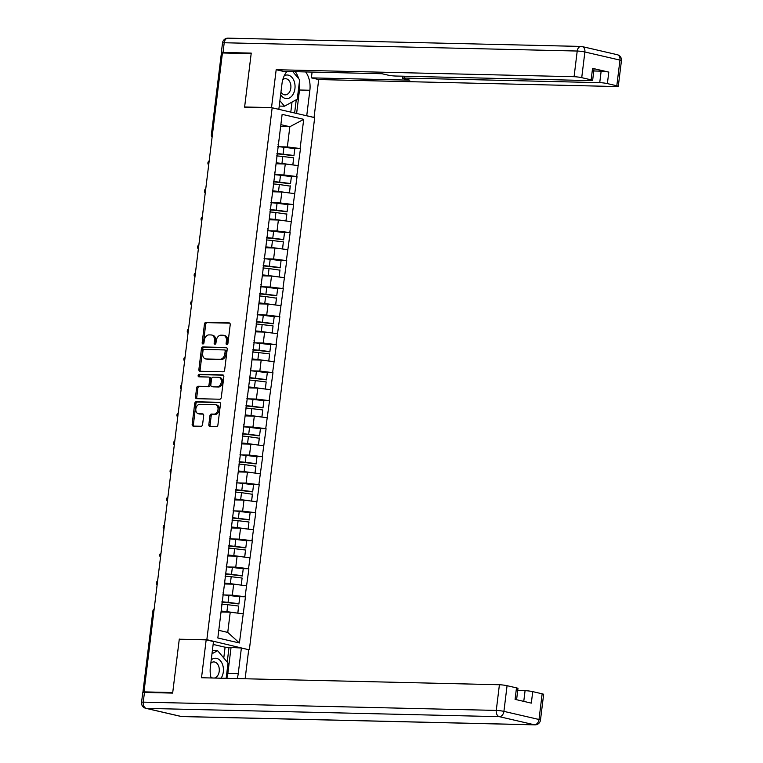 <?xml version="1.0" encoding="UTF-8"?>
<svg xmlns="http://www.w3.org/2000/svg" width="763" height="763" viewBox="0 0 763 763"><rect width="100%" height="100%" fill="white"/><g stroke="black" fill="none" stroke-linecap="round" stroke-linejoin="round"><path stroke-width="1.14" d="M226.869 344.638A1.249 0.897 -77 0 0 227.918 343.426L230.216 324.695A1.784 1.278 -77 0 0 229.329 322.93A1.784 1.278 -77 0 0 229.148 322.902L205.962 322.358A1.784 1.278 -77 0 0 204.455 324.094L202.157 342.816A1.249 0.897 -77 0 0 203.959 342.864L204.255 340.441A5.713 4.082 -77 0 1 209.072 334.89L211.008 334.938A5.713 4.082 -77 0 1 211.599 335.014A5.713 4.082 -77 0 1 214.432 340.679L214.136 343.102A1.249 0.897 -77 0 0 215.939 343.14L216.234 340.718A5.713 4.082 -77 0 1 221.051 335.176L222.987 335.224A5.713 4.082 -77 0 1 223.578 335.3A5.713 4.082 -77 0 1 226.411 340.956L226.115 343.379A1.249 0.897 -77 0 0 226.869 344.638M208.833 424.686A1.784 1.278 -77 0 0 209.72 426.46A1.784 1.278 -77 0 0 209.901 426.479L216.406 426.631A1.784 1.278 -77 0 0 217.913 424.905L220.469 404.104A1.784 1.278 -77 0 0 219.582 402.33A1.784 1.278 -77 0 0 219.401 402.311L196.215 401.767A1.784 1.278 -77 0 0 194.708 403.493L192.152 424.295A1.784 1.278 -77 0 0 193.039 426.069A1.784 1.278 -77 0 0 193.22 426.088L201.079 426.269A1.784 1.278 -77 0 0 202.586 424.543L203.683 415.644A1.784 1.278 -77 0 0 202.796 413.87A1.784 1.278 -77 0 0 202.605 413.851L198.714 413.756A4.778 3.414 -77 0 1 198.218 413.689A4.778 3.414 -77 0 1 195.891 408.615A4.778 3.414 -77 0 1 199.868 404.323L215.128 404.686A4.778 3.414 -77 0 1 215.633 404.743A4.778 3.414 -77 0 1 217.951 409.826A4.778 3.414 -77 0 1 213.974 414.118L211.427 414.051A1.784 1.278 -77 0 0 209.93 415.787L208.833 424.686L210.073 424.972A1.784 1.278 -77 0 0 210.502 426.498M179.295 639.041L172.724 692.556L143.988 691.879L222.434 52.971L251.17 53.639L244.599 107.154L272.162 107.802L206.849 639.69L180.163 639.241M223.139 371.819A1.784 1.278 -77 0 0 224.646 370.084L227.202 349.282A1.784 1.278 -77 0 0 226.315 347.518A1.784 1.278 -77 0 0 226.125 347.489L202.939 346.946A1.784 1.278 -77 0 0 201.432 348.681L198.885 369.483A1.784 1.278 -77 0 0 199.772 371.247A1.784 1.278 -77 0 0 199.954 371.276L223.139 371.819M223.836 376.693L221.28 397.494A1.784 1.278 -77 0 1 219.773 399.221L196.587 398.677A1.784 1.278 -77 0 1 196.406 398.658A1.784 1.278 -77 0 1 195.519 396.884L196.606 387.986A1.784 1.278 -77 0 1 198.113 386.25L207.517 386.479A1.784 1.278 -77 0 0 209.024 384.743L209.749 378.839A1.784 1.278 -77 0 0 208.862 377.065A1.784 1.278 -77 0 0 208.68 377.046L198.885 376.817A1.249 0.897 -77 0 1 199.191 374.347L222.758 374.9A1.784 1.278 -77 0 1 222.949 374.929A1.784 1.278 -77 0 1 223.836 376.693M247.832 649.494L206.849 639.69M249.377 649.532L314.68 117.636L272.162 107.802M238.733 596.666L245.457 596.819L232.324 595.15L223.654 594.94M245.457 596.819L239.41 642.971L217.837 637.982L282.129 114.355L303.703 119.343L300.117 148.527L287.355 146.935L278.686 146.734M293.765 148.451L300.117 148.527M300.488 148.613L296.683 176.539L283.922 174.946L275.243 174.746M290.331 176.463L296.683 176.539M297.055 176.625L293.24 204.551L280.479 202.968L271.809 202.758M286.888 204.474L293.24 204.551M293.612 204.637L289.797 232.562L277.036 230.979L268.366 230.769M283.454 232.496L289.797 232.562M290.169 232.648L286.363 260.574L273.602 258.991L264.933 258.791M280.011 260.507L286.363 260.574M286.735 260.66L282.92 288.595L270.159 287.002L261.49 286.802M276.568 288.519L282.92 288.595M283.292 288.681L279.477 316.607L266.716 315.014L258.047 314.814M273.135 316.531L279.477 316.607M279.849 316.693L276.044 344.618L263.283 343.026L254.613 342.825M269.692 344.542L276.044 344.618M276.416 344.704L272.601 372.63L259.84 371.047L251.17 370.837M266.249 372.554L272.601 372.63M272.973 372.716L269.158 400.642L256.406 399.059L247.727 398.849M262.815 400.575L269.158 400.642M269.53 400.728L265.724 428.653L252.963 427.07L244.294 426.86M259.372 428.587L265.724 428.653M266.096 428.739L262.281 456.665L249.52 455.082L240.85 454.882M255.929 456.598L262.281 456.665M262.653 456.751L258.848 484.686L246.087 483.093L237.407 482.893M252.496 484.61L258.848 484.686M259.22 484.772L255.405 512.698L242.644 511.105L233.974 510.905M249.053 512.622L255.405 512.698M255.777 512.784L251.962 540.709L239.201 539.117L230.531 538.916M245.619 540.633L251.962 540.709M252.334 540.795L248.528 568.721L235.767 567.138L227.097 566.928M242.176 568.654L248.528 568.721M248.9 568.807L245.085 596.733M222.977 593.023L223.511 591.745M232.324 595.15L233.669 584.191L224.465 583.981M246.43 585.784L233.669 584.191M226.411 565.011L226.954 563.733M235.767 567.138L237.112 556.179L227.908 555.96M249.873 557.772L237.112 556.179M229.854 536.999L230.388 535.721M239.201 539.117L240.545 528.168L231.351 527.948M253.306 529.751L240.545 528.168M233.297 508.978L233.831 507.71M242.644 511.105L243.988 500.156L234.785 499.937M256.75 501.739L243.988 500.156M236.73 480.967L237.274 479.689M246.087 483.093L247.431 472.144L238.228 471.925M260.193 473.728L247.431 472.144M240.173 452.955L240.707 451.677M249.52 455.082L250.865 444.123L241.661 443.913M263.626 445.716L250.865 444.123M243.616 424.943L244.15 423.665M252.963 427.07L254.308 416.112L245.104 415.902M267.069 417.704L254.308 416.112M247.05 396.932L247.594 395.654M256.406 399.059L257.751 388.1L248.547 387.881M270.512 389.693L257.751 388.1M250.493 368.92L251.027 367.642M259.84 371.047L261.184 360.088L251.981 359.869M273.946 361.672L261.184 360.088M253.926 340.899L254.47 339.63M263.283 343.026L264.627 332.077L255.424 331.857M277.389 333.66L264.627 332.077M257.369 312.887L257.913 311.619M266.716 315.014L268.071 304.065L258.867 303.846M280.822 305.648L268.071 304.065M260.812 284.876L261.347 283.598M270.159 287.002L271.504 276.053L262.3 275.834M284.265 277.637L271.504 276.053M264.246 256.864L264.79 255.586M273.602 258.991L274.947 248.032L265.743 247.822M287.708 249.625L274.947 248.032M267.689 228.852L268.233 227.574M277.036 230.979L278.381 220.021L269.186 219.811M291.142 221.613L278.381 220.021M271.132 200.841L271.666 199.563M280.479 202.968L281.824 192.009L272.62 191.79M294.585 193.602L281.824 192.009M274.566 172.819L275.109 171.551M283.922 174.946L285.267 163.997L276.063 163.778M298.028 165.581L285.267 163.997M222.386 53.353L212.4 134.698M212.248 135.919A2.728 1.888 91.3 0 1 212.209 134.698L211.361 134.793L221.346 53.448L222.195 53.353M278.009 144.808L278.543 143.539M287.355 146.935L289.835 126.734L280.86 124.655M280.631 126.515L289.835 126.734L303.703 119.343M143.988 691.879L145.847 692.318L143.072 692.489M218.771 630.333L227.746 632.413L230.226 612.203L221.032 611.993M242.987 613.795L230.226 612.203M239.41 642.971L227.746 632.413M227.441 344.399A1.249 0.897 -77 0 1 227.355 343.665L227.651 341.242A5.713 4.082 -77 0 0 224.818 335.586L223.578 335.3M211.599 335.014L212.839 335.3A5.713 4.082 -77 0 1 215.671 340.966L215.376 343.388A1.249 0.897 -77 0 0 215.462 344.123M229.787 323.178L207.202 322.644A1.784 1.278 -77 0 0 205.695 324.38L203.397 343.102A1.249 0.897 -77 0 0 203.483 343.836M226.764 347.766L204.179 347.232A1.784 1.278 -77 0 0 202.672 348.968L200.125 369.769A1.784 1.278 -77 0 0 200.555 371.285M225.161 351.18A1.249 0.897 -77 0 0 224.408 349.931L204.055 349.444A1.249 0.897 -77 0 0 203.006 350.665L202.691 353.221A5.713 4.082 -77 0 0 205.524 358.877A5.713 4.082 -77 0 0 206.115 358.953L220.03 359.278A5.713 4.082 -77 0 0 224.847 353.736L225.161 351.18L226.401 351.466A1.249 0.897 -77 0 0 225.648 350.217L224.665 349.988M205.524 358.877L206.763 359.163A5.713 4.082 -77 0 0 207.355 359.239L206.115 358.953M226.401 351.466L226.086 354.022A5.713 4.082 -77 0 1 221.27 359.564L207.355 359.239M209.043 377.132L209.911 377.332A1.784 1.278 -77 0 1 210.102 377.351A1.784 1.278 -77 0 1 210.989 379.125L210.264 385.029A1.784 1.278 -77 0 1 208.757 386.765L199.353 386.545A1.784 1.278 -77 0 0 197.846 388.272L196.759 397.17A1.784 1.278 -77 0 0 197.188 398.696M223.397 375.177L200.431 374.633A1.249 0.897 -77 0 0 199.61 376.836M217.274 386.707A4.778 3.414 -77 0 0 221.251 382.416A4.778 3.414 -77 0 0 218.933 377.332A4.778 3.414 -77 0 0 218.437 377.275L213.058 377.151A1.784 1.278 -77 0 0 211.551 378.877L210.826 384.781A1.784 1.278 -77 0 0 211.713 386.555A1.784 1.278 -77 0 0 211.895 386.574L218.514 386.994A4.778 3.414 -77 0 0 222.491 382.702A4.778 3.414 -77 0 0 220.173 377.628L218.933 377.332M212.772 386.784A1.784 1.278 -77 0 0 212.953 386.841A1.784 1.278 -77 0 0 213.135 386.86L211.895 386.574M218.514 386.994L213.135 386.86M215.633 404.743L216.873 405.029A4.778 3.414 -77 0 1 219.191 410.113A4.778 3.414 -77 0 1 215.214 414.404L212.667 414.338A1.784 1.278 -77 0 0 211.17 416.073L210.073 424.972M198.218 413.689L199.448 413.985A4.778 3.414 -77 0 0 199.954 414.042L198.714 413.756M203.244 414.118L199.954 414.042M220.03 402.578L197.445 402.053A1.784 1.278 -77 0 0 195.948 403.78L193.392 424.581A1.784 1.278 -77 0 0 193.821 426.107M277.78 146.668A14.917 1.526 7 0 1 283.941 147.269L283.092 154.183A14.917 1.526 -173 0 0 276.931 153.573M283.092 154.183L293.974 155.49L294.823 148.585L283.941 147.269M294.823 148.585L293.974 155.49M276.893 153.897A12.189 1.249 -173 0 1 283.111 154.46L294.003 155.776M276.139 163.168A12.189 1.249 7 0 1 281.976 163.711L284.113 163.969M292.858 164.942L281.957 163.425A14.917 1.526 7 0 0 276.177 162.853M292.878 164.942L293.688 157.827L282.806 156.51A14.917 1.526 -173 0 0 276.645 155.91M293.688 157.827L292.839 164.741M274.337 174.679A14.917 1.526 7 0 1 280.498 175.28L279.649 182.195A14.917 1.526 -173 0 0 273.488 181.594M279.649 182.195L290.541 183.511L291.39 176.596L280.498 175.28M291.39 176.596L290.541 183.511M273.45 181.909A12.189 1.249 -173 0 1 279.678 182.481L290.56 183.788M272.696 191.179A12.189 1.249 7 0 1 278.543 191.723L280.67 191.98M273.202 183.921A14.917 1.526 -173 0 1 279.363 184.532L290.274 186.124L289.435 192.953L278.514 191.446A14.917 1.526 7 0 0 272.734 190.864M290.255 185.838L289.406 192.753M270.903 202.691A14.917 1.526 7 0 1 277.064 203.292L276.216 210.207A14.917 1.526 -173 0 0 270.054 209.606M276.216 210.207L287.098 211.523L287.947 204.608L277.064 203.292M287.947 204.608L287.098 211.523M270.016 209.92A12.189 1.249 -173 0 1 276.235 210.493L287.117 211.799M269.253 219.191A12.189 1.249 7 0 1 275.1 219.734L277.227 219.992M269.768 211.942A14.917 1.526 -173 0 1 275.929 212.543L286.831 214.136L285.991 220.965L275.081 219.458A14.917 1.526 7 0 0 269.291 218.876M286.812 213.859L285.963 220.765M267.46 230.703A14.917 1.526 7 0 1 273.621 231.303L272.772 238.218A14.917 1.526 -173 0 0 266.611 237.617M272.772 238.218L283.655 239.534L284.504 232.62L273.621 231.303M284.504 232.62L283.655 239.534M266.573 237.932A12.189 1.249 -173 0 1 272.792 238.504L283.683 239.82M265.82 247.202A12.189 1.249 7 0 1 271.657 247.756L273.793 248.013M266.325 239.954A14.917 1.526 -173 0 1 272.486 240.555L283.369 241.871L282.558 248.986L271.638 247.47A14.917 1.526 7 0 0 265.858 246.897M283.369 241.871L282.52 248.786M264.017 258.714A14.917 1.526 7 0 1 270.178 259.315L269.329 266.23A14.917 1.526 -173 0 0 263.168 265.629M269.329 266.23L280.221 267.546L281.07 260.631L270.178 259.315M281.07 260.631L280.221 267.546M263.13 265.944A12.189 1.249 -173 0 1 269.358 266.516L280.24 267.832M262.377 275.214A12.189 1.249 7 0 1 268.223 275.767L270.35 276.025M262.882 267.966A14.917 1.526 -173 0 1 269.043 268.566L279.954 270.169L279.115 276.998L268.195 275.481A14.917 1.526 7 0 0 262.415 274.909M279.935 269.883L279.086 276.797M260.584 286.726A14.917 1.526 7 0 1 266.745 287.336L265.896 294.251A14.917 1.526 -173 0 0 259.735 293.641M265.896 294.251L276.778 295.558L277.627 288.643L266.745 287.336M277.627 288.643L276.778 295.558M259.697 293.955A12.189 1.249 -173 0 1 265.915 294.528L276.797 295.844M258.943 303.226A12.189 1.249 7 0 1 264.78 303.779L266.907 304.036M259.449 295.977A14.917 1.526 -173 0 1 265.61 296.578L276.511 298.18L275.672 305.009L264.761 303.493A14.917 1.526 7 0 0 258.981 302.921M276.492 297.894L275.643 304.809M280.641 94.65A11.817 8.183 91.3 0 0 293.126 94.259A11.817 8.183 91.3 0 0 293.641 80.001A11.817 8.183 91.3 0 0 284.275 75.671M280.965 91.999A8.097 5.599 91.3 0 0 285.124 94.87A8.097 5.599 91.3 0 0 289.597 91.875A8.097 5.599 91.3 0 0 290.426 83.358A8.097 5.599 91.3 0 0 285.505 78.684A8.097 5.599 91.3 0 0 282.815 79.6M292.773 71.627L299.649 79.8L297.265 99.19L284.485 106.2L279.897 100.735M279.239 106.076L284.485 106.2M221.079 678.202A11.817 8.183 91.3 0 0 221.508 677.515A11.817 8.183 91.3 0 0 221.556 662.36A11.817 8.183 91.3 0 0 211.237 659.861M210.865 677.077A8.097 5.599 91.3 0 0 212.686 678.011M214.336 678.049A8.097 5.599 91.3 0 0 217.989 675.121A8.097 5.599 91.3 0 0 218.819 666.604A8.097 5.599 91.3 0 0 213.888 661.931A8.097 5.599 91.3 0 0 210.836 663.142M211.99 653.767L217.627 650.677L228.032 663.047L226.153 678.326M212.381 650.553L217.627 650.677M278.609 109.29L271.523 107.612L276.177 69.719L574.072 76.71L577.219 51.035L224.217 42.747L223.025 52.437L251.237 53.105L244.627 106.973L271.523 107.612M278.838 109.3L281.976 83.796A20.458 14.163 91.3 0 1 286.898 71.493M299.382 81.975A20.458 14.163 91.3 0 1 299.497 90.005L309.864 90.253A20.458 14.163 91.3 0 0 305.667 71.932M309.864 90.253L306.736 115.747L314.051 117.445L318.705 79.552L311.39 77.864L409.807 80.172L403.98 78.827A5.455 0.553 -173 0 1 402.502 78.255A5.455 0.553 -173 0 1 404.199 78.055L599.737 82.652L601.149 71.159A5.455 0.553 7 0 1 608.798 72.103L592.555 68.355A5.455 0.553 7 0 1 594.034 68.928L592.632 80.42A5.455 0.553 -173 0 0 591.153 79.848L581.73 77.664A5.455 0.553 -173 0 0 574.072 76.71M312.096 72.084L311.39 77.864M592.632 80.42A5.455 0.553 -173 0 1 590.934 80.611L395.396 76.023A5.455 0.553 -173 0 1 387.747 75.07L381.92 73.725L283.493 71.407L276.177 69.719M245.495 107.173L244.627 106.973M318.705 79.552L616.59 86.543A5.455 0.553 -173 0 0 618.288 86.353A5.455 0.553 -173 0 0 616.809 85.78L607.386 83.596A5.455 0.553 -173 0 0 599.737 82.652M223.025 52.437A5.455 0.553 -173 0 0 221.327 52.637A5.455 0.553 -173 0 0 222.414 53.114M593.786 70.978L601.149 71.159M298.629 78.589A20.458 14.163 91.3 0 0 295.3 71.684M299.497 90.005L296.616 113.458M294.632 113L296.263 99.734M290.798 112.113L292.029 102.061M223.769 657.983L225.095 647.205L241.385 647.997L248.7 649.695L245.133 678.774M241.385 647.997L238.256 673.5A20.458 14.163 91.3 0 1 237.15 678.584M144.445 692.432L143.253 702.132A5.455 0.553 -173 0 0 141.556 702.322L142.748 692.632A5.455 0.553 7 0 1 144.445 692.432L172.657 693.1L179.276 639.222L206.172 639.861L213.487 641.549L210.359 667.043A20.458 14.163 91.3 0 0 211.084 677.973M206.172 639.861L201.518 677.744L499.412 684.745A5.455 0.553 7 0 1 507.071 685.699L516.494 687.873A5.455 0.553 7 0 1 517.972 688.445L516.589 699.719M225.095 647.205L213.135 644.439M523.761 701.378L525.078 690.677A5.455 0.553 7 0 1 532.736 691.631L542.159 693.805A5.455 0.553 7 0 1 543.638 694.378L540.481 720.062A5.455 0.553 -173 0 0 539.002 719.49L542.159 693.805M516.494 687.873L515.082 699.366L531.325 703.124L532.736 691.631M525.078 690.677L517.715 690.505M231.017 647.758L227.889 673.252L238.256 673.5M226.783 678.336A20.458 14.163 91.3 0 0 227.889 673.252M227.221 662.084L229.034 647.301M257.141 314.747A14.917 1.526 7 0 1 263.302 315.348L262.453 322.263A14.917 1.526 -173 0 0 256.292 321.652M262.453 322.263L273.345 323.569L274.194 316.664L263.302 315.348M274.194 316.664L273.345 323.569M256.254 321.976A12.189 1.249 -173 0 1 262.472 322.539L273.364 323.855M255.5 331.247A12.189 1.249 7 0 1 261.337 331.791L263.473 332.048M272.219 333.021L261.318 331.504A14.917 1.526 7 0 0 255.538 330.932M272.238 333.021L273.049 325.906L262.167 324.59A14.917 1.526 -173 0 0 256.006 323.989M273.049 325.906L272.2 332.821M253.707 342.759A14.917 1.526 7 0 1 259.868 343.36L259.019 350.274A14.917 1.526 -173 0 0 252.858 349.673M259.019 350.274L269.902 351.59L270.751 344.676L259.868 343.36M270.751 344.676L269.902 351.59M252.82 349.988A12.189 1.249 -173 0 1 259.038 350.56L269.921 351.867M252.057 359.259A12.189 1.249 7 0 1 257.904 359.802L260.03 360.06M268.776 361.033L257.875 359.516A14.917 1.526 7 0 0 252.095 358.944M268.795 361.033L269.616 353.918L258.724 352.611A14.917 1.526 -173 0 0 252.572 352.001M269.616 353.918L268.767 360.832M250.264 370.77A14.917 1.526 7 0 1 256.425 371.371L255.576 378.286A14.917 1.526 -173 0 0 249.415 377.685M255.576 378.286L266.459 379.602L267.308 372.687L256.425 371.371M267.308 372.687L266.459 379.602M249.377 378A12.189 1.249 -173 0 1 255.595 378.572L266.487 379.879M248.624 387.27A12.189 1.249 7 0 1 254.46 387.814L256.597 388.071M265.343 389.044L254.441 387.537A14.917 1.526 7 0 0 248.662 386.955M265.362 389.044L266.173 381.929L255.29 380.623A14.917 1.526 -173 0 0 249.129 380.012M266.173 381.929L265.324 388.844M246.821 398.782A14.917 1.526 7 0 1 252.982 399.383L252.133 406.298A14.917 1.526 -173 0 0 245.972 405.697M252.133 406.298L263.025 407.614L263.874 400.699L252.982 399.383M263.874 400.699L263.025 407.614M245.934 406.011A12.189 1.249 -173 0 1 252.152 406.584L263.044 407.9M245.181 415.282A12.189 1.249 7 0 1 251.017 415.835L253.154 416.083M245.686 408.033A14.917 1.526 -173 0 1 251.847 408.634L262.739 409.95L261.919 417.065L250.998 415.549A14.917 1.526 7 0 0 245.219 414.967M262.739 409.95L261.89 416.865M243.387 426.794A14.917 1.526 7 0 1 249.549 427.394L248.7 434.309A14.917 1.526 -173 0 0 242.539 433.708M248.7 434.309L259.582 435.625L260.431 428.711L249.549 427.394M260.431 428.711L259.582 435.625M242.5 434.023A12.189 1.249 -173 0 1 248.719 434.595L259.601 435.911M241.737 443.293A12.189 1.249 7 0 1 247.584 443.847L249.711 444.104M242.252 436.045A14.917 1.526 -173 0 1 248.414 436.646L259.315 438.248L258.476 445.077L247.565 443.561A14.917 1.526 7 0 0 241.776 442.988M259.296 437.962L258.447 444.877M239.944 454.805A14.917 1.526 7 0 1 246.106 455.416L245.257 462.321A14.917 1.526 -173 0 0 239.096 461.72M245.257 462.321L256.139 463.637L256.988 456.722L246.106 455.416M256.988 456.722L256.139 463.637M239.057 462.035A12.189 1.249 -173 0 1 245.276 462.607L256.168 463.923M238.304 471.305A12.189 1.249 7 0 1 244.141 471.858L246.277 472.116M238.809 464.057A14.917 1.526 -173 0 1 244.971 464.657L255.882 466.26L255.042 473.089L244.122 471.572A14.917 1.526 7 0 0 238.342 471M255.853 465.974L255.004 472.888M236.501 482.817A14.917 1.526 7 0 1 242.663 483.427L241.814 490.342A14.917 1.526 -173 0 0 235.653 489.732M241.814 490.342L252.706 491.649L253.554 484.734L242.663 483.427M253.554 484.734L252.706 491.649M235.614 490.046A12.189 1.249 -173 0 1 241.842 490.619L252.725 491.935M234.861 499.326A12.189 1.249 7 0 1 240.707 499.87L242.834 500.127M235.366 492.068A14.917 1.526 -173 0 1 241.528 492.669L252.439 494.271L251.599 501.1L240.679 499.584A14.917 1.526 7 0 0 234.899 499.012M252.419 493.985L251.571 500.9M233.068 510.838A14.917 1.526 7 0 1 239.229 511.439L238.38 518.354A14.917 1.526 -173 0 0 232.219 517.743M238.38 518.354L249.263 519.67L250.111 512.755L239.229 511.439M250.111 512.755L249.263 519.67M232.181 518.067A12.189 1.249 -173 0 1 238.399 518.64L249.282 519.946M231.418 527.338A12.189 1.249 7 0 1 237.264 527.882L239.391 528.139M231.933 520.08A14.917 1.526 -173 0 1 238.094 520.69L248.976 521.997L248.156 529.112L237.245 527.595A14.917 1.526 7 0 0 231.456 527.023M248.976 521.997L248.128 528.912M229.625 538.85A14.917 1.526 7 0 1 235.786 539.451L234.937 546.365A14.917 1.526 -173 0 0 228.776 545.764M234.937 546.365L245.82 547.681L246.668 540.767L235.786 539.451M246.668 540.767L245.82 547.681M228.738 546.079A12.189 1.249 -173 0 1 234.956 546.651L245.848 547.958M227.984 555.35A12.189 1.249 7 0 1 233.821 555.893L235.958 556.151M244.704 557.124L233.802 555.617A14.917 1.526 7 0 0 228.023 555.035M244.723 557.124L245.533 550.009L234.651 548.702A14.917 1.526 -173 0 0 228.49 548.092M245.533 550.009L244.685 556.923M226.182 566.861A14.917 1.526 7 0 1 232.343 567.462L231.494 574.377A14.917 1.526 -173 0 0 225.333 573.776M231.494 574.377L242.386 575.693L243.235 568.778L232.343 567.462M243.235 568.778L242.386 575.693M225.295 574.091A12.189 1.249 -173 0 1 231.523 574.663L242.405 575.979M224.541 583.361A12.189 1.249 7 0 1 230.388 583.905L232.515 584.162M241.261 585.135L230.359 583.628A14.917 1.526 7 0 0 224.58 583.046M241.28 585.145L242.1 578.03L231.208 576.714A14.917 1.526 -173 0 0 225.047 576.113M242.1 578.03L241.251 584.935M222.748 594.873A14.917 1.526 7 0 1 228.91 595.474L228.061 602.389A14.917 1.526 -173 0 0 221.899 601.788M228.061 602.389L238.943 603.705L239.792 596.79L228.91 595.474M239.792 596.79L238.943 603.705M221.861 602.102A12.189 1.249 -173 0 1 228.08 602.675L238.962 603.991M221.108 611.373A12.189 1.249 7 0 1 226.945 611.926L229.072 612.184M221.613 604.124A14.917 1.526 -173 0 1 227.775 604.725L238.657 606.041L237.837 613.156L226.926 611.64A14.917 1.526 7 0 0 221.146 611.068M238.657 606.041L237.808 612.956M153.926 610.925L143.749 692.26M154.069 609.78A2.728 1.888 -88.7 0 0 153.735 610.915L152.886 611.02L142.9 692.365M208.804 163.931A2.728 1.888 91.3 0 1 208.766 162.71A2.728 1.888 -88.7 0 1 209.1 161.575M205.371 191.942A2.728 1.888 91.3 0 1 205.323 190.721A2.728 1.888 -88.7 0 1 205.657 189.586M201.928 219.954A2.728 1.888 91.3 0 1 201.89 218.733A2.728 1.888 -88.7 0 1 202.224 217.598M198.494 247.975A2.728 1.888 91.3 0 1 198.447 246.745A2.728 1.888 -88.7 0 1 198.781 245.61M195.051 275.987A2.728 1.888 91.3 0 1 195.004 274.756A2.728 1.888 -88.7 0 1 195.338 273.621M191.608 303.998A2.728 1.888 91.3 0 1 191.57 302.777A2.728 1.888 -88.7 0 1 191.904 301.633M188.175 332.01A2.728 1.888 91.3 0 1 188.127 330.789A2.728 1.888 -88.7 0 1 188.461 329.654M184.732 360.022A2.728 1.888 91.3 0 1 184.694 358.801A2.728 1.888 -88.7 0 1 185.018 357.666M181.289 388.033A2.728 1.888 91.3 0 1 181.251 386.812A2.728 1.888 -88.7 0 1 181.584 385.677M177.855 416.045A2.728 1.888 91.3 0 1 177.808 414.824A2.728 1.888 -88.7 0 1 178.141 413.689M174.412 444.066A2.728 1.888 91.3 0 1 174.374 442.836A2.728 1.888 -88.7 0 1 174.698 441.701M170.969 472.078A2.728 1.888 91.3 0 1 170.931 470.857A2.728 1.888 -88.7 0 1 171.265 469.712M167.536 500.089A2.728 1.888 91.3 0 1 167.488 498.868A2.728 1.888 -88.7 0 1 167.822 497.734M164.093 528.101A2.728 1.888 91.3 0 1 164.055 526.88A2.728 1.888 -88.7 0 1 164.388 525.745M160.659 556.113A2.728 1.888 91.3 0 1 160.612 554.892A2.728 1.888 -88.7 0 1 160.945 553.757M157.216 584.124A2.728 1.888 91.3 0 1 157.168 582.903A2.728 1.888 -88.7 0 1 157.502 581.768M227.651 341.242L226.411 340.956M215.376 343.388L214.136 343.102M215.671 340.966L214.432 340.679M203.397 343.102L202.157 342.816M205.695 324.38L204.455 324.094M207.202 322.644L205.962 322.358M227.355 343.665L226.115 343.379M200.125 369.769L198.885 369.483M202.672 348.968L201.432 348.681M204.179 347.232L202.939 346.946M221.27 359.564L220.03 359.278M226.086 354.022L224.847 353.736M196.759 397.17L195.519 396.884M197.846 388.272L196.606 387.986M199.353 386.545L198.113 386.25M208.757 386.765L207.517 386.479M210.264 385.029L209.024 384.743M210.989 379.125L209.749 378.839M200.431 374.633L199.191 374.347M211.17 416.073L209.93 415.787M212.667 414.338L211.427 414.051M215.214 414.404L213.974 414.118M193.392 424.581L192.152 424.295M195.948 403.78L194.708 403.493M197.445 402.053L196.215 401.767M282.806 156.51L281.957 163.425M279.363 184.532L278.514 191.446M275.929 212.543L275.081 219.458M272.486 240.555L271.638 247.47M269.043 268.566L268.195 275.481M265.61 296.578L264.761 303.493M591.153 79.848L592.555 68.355M608.798 72.103L607.386 83.596M616.809 85.78L619.966 60.105L584.878 51.989L581.73 77.664M404.428 76.233L404.199 78.055M619.966 60.105A5.455 0.553 7 0 1 621.444 60.678A5.455 5.455 0 0 0 617.257 54.698A5.455 3.901 103 0 1 619.966 60.105M584.878 51.989A5.455 3.901 -77 0 0 582.169 46.581A5.455 3.901 -77 0 0 581.606 46.505A5.455 3.777 -88.7 0 0 581.072 46.438A5.455 3.777 -88.7 0 0 577.219 51.035A5.455 0.553 7 0 1 584.878 51.989M221.327 52.637L222.519 42.938A5.455 0.553 7 0 1 224.217 42.747A5.455 3.777 -88.7 0 1 228.061 38.15L581.072 46.438A5.455 5.455 0 0 1 582.169 46.581L617.257 54.698M141.556 702.322A5.455 5.455 0 0 0 145.743 708.302A5.455 3.901 103 0 0 146.315 708.379A5.455 3.777 -88.7 0 1 143.253 702.132L496.265 710.42A5.455 3.777 -88.7 0 0 499.317 716.667L146.315 708.379L181.394 716.495L534.405 724.783L499.317 716.667A5.455 3.901 -77 0 0 503.914 711.374L539.002 719.49A5.455 3.901 103 0 1 534.405 724.783A5.455 3.777 -88.7 0 0 534.939 724.85A5.455 5.455 0 0 0 540.481 720.062M507.071 685.699L503.914 711.374A5.455 0.553 -173 0 0 496.265 710.42L499.412 684.745M181.928 716.562A5.455 3.777 -88.7 0 1 181.394 716.495A5.455 3.901 -77 0 1 180.831 716.419A5.455 5.455 0 0 0 181.928 716.562L534.939 724.85M262.167 324.59L261.318 331.504M258.724 352.611L257.875 359.516M255.29 380.623L254.441 387.537M251.847 408.634L250.998 415.549M248.414 436.646L247.565 443.561M244.971 464.657L244.122 471.572M241.528 492.669L240.679 499.584M238.094 520.69L237.245 527.595M234.651 548.702L233.802 555.617M231.208 576.714L230.359 583.628M227.775 604.725L226.926 611.64M211.361 134.793A2.728 2.728 0 0 0 212.114 137.025M209.196 160.821A2.728 2.728 0 0 0 208.671 165.046M205.752 188.833A2.728 2.728 0 0 0 205.237 193.058M202.309 216.845A2.728 2.728 0 0 0 201.794 221.07M198.876 244.856A2.728 2.728 0 0 0 198.351 249.081M195.433 272.868A2.728 2.728 0 0 0 194.918 277.093M191.99 300.88A2.728 2.728 0 0 0 191.475 305.105M188.556 328.891A2.728 2.728 0 0 0 188.032 333.126M185.113 356.912A2.728 2.728 0 0 0 184.598 361.137M181.67 384.924A2.728 2.728 0 0 0 181.155 389.149M178.237 412.936A2.728 2.728 0 0 0 177.712 417.161M174.794 440.947A2.728 2.728 0 0 0 174.279 445.172M171.36 468.959A2.728 2.728 0 0 0 170.836 473.184M167.917 496.971A2.728 2.728 0 0 0 167.402 501.196M164.474 524.992A2.728 2.728 0 0 0 163.959 529.217M161.041 553.003A2.728 2.728 0 0 0 160.516 557.228M157.598 581.015A2.728 2.728 0 0 0 157.083 585.24M154.155 609.027A2.728 2.728 0 0 0 152.886 611.02M225.781 350.227L224.541 349.94M210.102 377.351L208.862 377.065M212.953 386.841L211.713 386.555M618.288 86.353L621.444 60.678M228.061 38.15A5.455 5.455 0 0 0 222.519 42.938M402.759 76.195L402.502 78.255M145.743 708.302L180.831 716.419"/></g></svg>
